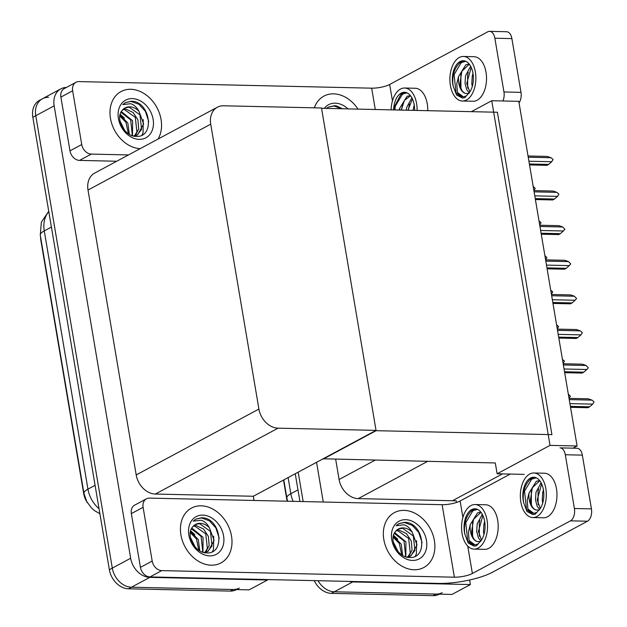 <?xml version="1.0" encoding="UTF-8"?>
<svg xmlns="http://www.w3.org/2000/svg" width="627" height="627" viewBox="0 0 627 627"><rect width="100%" height="100%" fill="white"/><g stroke="black" fill="none" stroke-linecap="round" stroke-linejoin="round"><path stroke-width="0.94" d="M502.486 473.894L452.498 500.73L456.221 500.816L456.503 502.478M335.688 459.372L339.097 479.498A19.664 15.173 61.8 0 0 358.244 498.614L452.498 500.73M469.615 579.983L470.391 584.568L452.02 594.435L334.332 591.786A19.664 15.173 -118.2 0 1 318.069 580.712A19.664 15.173 -118.2 0 0 334.332 591.786L436.047 594.075A19.664 15.173 -118.2 0 0 442.176 592.648M303.162 501.569L298.186 472.17L303.162 501.569M323.273 502.023L316.557 462.311M470.391 584.568L352.703 581.927A19.664 15.173 -118.2 0 1 349.2 581.409M287.307 501.208A17.697 13.661 -118.2 0 1 286.61 498.324L283.514 480.047M491.733 100.728L550.028 445.374L577.083 445.985L518.788 101.339L491.733 100.728L471.363 111.669M577.083 445.985L573.015 448.164M323.132 458.776L495.299 462.961L497.125 473.777L524.18 474.38M550.028 445.374L497.125 473.777M323.187 459.089L376.09 430.686L321.557 108.299L497.399 112.249L551.925 434.644L376.09 430.686M267.423 579.567L267.502 580.006L249.131 589.866L131.443 587.217A19.664 15.173 -118.2 0 1 112.296 568.109L35.778 115.705A19.664 15.173 -118.2 0 1 42.456 98.745A19.664 15.173 -118.2 0 1 48.585 97.318M267.502 580.006L149.814 577.357A19.664 15.173 -118.2 0 1 130.667 558.249L54.149 105.845A19.664 15.173 -118.2 0 1 60.819 88.877A19.664 15.173 -118.2 0 1 66.384 87.451M376.035 430.381L321.51 107.985L223.525 105.783A19.664 15.173 61.8 0 0 217.397 107.201A19.664 15.173 61.8 0 0 210.719 124.17L258.904 409.063A19.664 15.173 61.8 0 0 278.051 428.17L376.035 430.381L253.332 496.255L254.045 500.464M217.397 107.201L94.693 173.076A19.664 15.173 61.8 0 0 88.015 190.044L136.2 474.937A19.664 15.173 61.8 0 0 155.355 494.045L253.332 496.255M87.38 502.697A17.697 13.661 -118.2 0 1 83.72 493.762L40.88 240.494A17.697 13.661 -118.2 0 1 40.606 237.037M439.386 594.145L439.237 594.224A19.664 15.173 -118.2 0 1 433.108 595.65L331.393 593.361A19.664 15.173 -118.2 0 1 314.268 580.626M299.941 501.498L295.246 473.746M239.287 588.087A19.664 15.173 -118.2 0 1 233.158 589.505L131.443 587.217A19.664 15.173 -118.2 0 1 112.296 568.109L35.778 115.705A19.664 15.173 -118.2 0 1 42.456 98.745L60.819 88.877M236.497 589.584L236.348 589.662A19.664 15.173 -118.2 0 1 230.219 591.089L128.504 588.8A19.664 15.173 -118.2 0 1 109.357 569.684L32.839 117.288A19.664 15.173 -118.2 0 1 39.517 100.32L42.456 98.745M568.297 394.038L570.413 396.311L568.963 397.988M570.539 407.323L587.938 407.715L589.631 406.805L570.382 406.374M569.238 399.611L592.006 400.128L594.075 401.907L592.68 404.125L569.912 403.616M592.006 400.128L588.275 398.811L569.026 398.372M589.631 406.805L592.68 404.125M158.051 139.061A31.138 24.03 61.8 0 0 156.766 107.295A31.138 24.03 61.8 0 0 130.745 89.285A31.138 24.03 61.8 0 0 121.042 91.542A31.138 24.03 61.8 0 0 111.919 124.154A31.138 24.03 61.8 0 0 140.197 148.646A31.138 24.03 -118.2 0 1 111.919 124.154A31.138 24.03 -118.2 0 1 121.042 91.542A31.138 24.03 -118.2 0 1 130.745 89.285A31.138 24.03 -118.2 0 1 156.766 107.295A31.138 24.03 -118.2 0 1 158.051 139.061M358.009 109.114A31.138 24.03 61.8 0 0 333.635 93.854A31.138 24.03 61.8 0 0 323.932 96.111A31.138 24.03 61.8 0 0 314.37 107.82A31.138 24.03 -118.2 0 1 323.932 96.111A31.138 24.03 -118.2 0 1 333.635 93.854A31.138 24.03 -118.2 0 1 358.009 109.114M81.737 144.539A9.836 7.587 61.8 0 0 91.315 154.093L79.558 160.402A9.836 7.587 -118.2 0 1 69.981 150.848L81.737 144.539L72.646 90.782L60.89 97.091A9.836 7.587 -118.2 0 1 64.228 88.611L75.985 82.302A9.836 7.587 61.8 0 0 72.646 90.782M69.981 150.848L60.89 97.091M79.558 160.402L116.74 161.241M489.562 31.35L506.6 31.734A9.836 5.729 91.3 0 1 511.891 38.608L494.852 38.223A9.836 5.729 -88.7 0 0 489.562 31.35A9.836 5.729 -88.7 0 0 487.751 31.805L389.665 84.465L392.455 100.939M502.862 100.978A9.836 5.729 -88.7 0 0 503.943 91.973L520.982 92.357L511.891 38.608M520.982 92.357A9.836 5.729 91.3 0 1 519.046 102.852M503.943 91.973L494.852 38.223M375.275 109.506L371.67 88.172L79.049 81.588A9.836 7.587 61.8 0 0 75.985 82.302M128.496 154.932L91.315 154.093M371.67 88.172A13.112 3.339 170.4 0 0 389.665 84.465M211.244 565.193A31.138 24.03 61.8 0 0 220.947 562.936A31.138 24.03 61.8 0 0 229.952 529.987A31.138 24.03 61.8 0 0 201.196 505.817A31.138 24.03 61.8 0 0 191.494 508.066A31.138 24.03 61.8 0 0 182.488 541.015A31.138 24.03 61.8 0 0 211.244 565.193A31.138 24.03 -118.2 0 1 182.488 541.015A31.138 24.03 -118.2 0 1 191.494 508.066A31.138 24.03 -118.2 0 1 201.196 505.817A31.138 24.03 -118.2 0 1 229.952 529.987A31.138 24.03 -118.2 0 1 220.947 562.936A31.138 24.03 -118.2 0 1 211.244 565.193M414.133 569.755A31.138 24.03 61.8 0 0 423.836 567.498A31.138 24.03 61.8 0 0 432.842 534.549A31.138 24.03 61.8 0 0 404.086 510.378A31.138 24.03 61.8 0 0 394.383 512.635A31.138 24.03 61.8 0 0 385.378 545.584A31.138 24.03 61.8 0 0 414.133 569.755A31.138 24.03 -118.2 0 1 385.378 545.584A31.138 24.03 -118.2 0 1 394.383 512.635A31.138 24.03 -118.2 0 1 404.086 510.378A31.138 24.03 -118.2 0 1 432.842 534.549A31.138 24.03 -118.2 0 1 423.836 567.498A31.138 24.03 -118.2 0 1 414.133 569.755M152.189 561.063A9.836 7.587 61.8 0 0 161.758 570.617L150.01 576.926A9.836 7.587 -118.2 0 1 140.432 567.372L152.189 561.063L143.097 507.306L131.341 513.623A9.836 7.587 -118.2 0 1 134.68 505.135L146.436 498.826A9.836 7.587 61.8 0 0 143.097 507.306M140.432 567.372L131.341 513.623M150.01 576.926L438.367 583.416A39.329 10.016 170.4 0 0 492.36 572.302L587.507 521.217L570.468 520.833L472.382 573.493A13.112 3.339 -9.6 0 1 454.379 577.201L161.758 570.617M577.052 448.258A9.836 5.729 91.3 0 1 582.342 455.131L565.303 454.747A9.836 5.729 -88.7 0 0 560.013 447.874L577.052 448.258M570.468 520.833A9.836 5.729 -88.7 0 0 574.395 508.497L591.433 508.881L582.342 455.131M591.433 508.881A9.836 5.729 91.3 0 1 587.507 521.217M574.395 508.497L565.303 454.747M510.253 474.067L460.116 500.989L462.898 517.463M454.379 577.201L442.121 504.696L149.5 498.112A9.836 7.587 61.8 0 0 146.436 498.826M442.121 504.696A13.112 3.339 170.4 0 0 460.116 500.989M562.435 359.412L564.472 361.168L563.109 363.362M556.58 324.786L558.618 326.542L557.246 328.736M550.725 290.16L552.763 291.916L551.392 294.11M564.684 372.697L582.083 373.089L583.776 372.179L564.527 371.748M563.383 364.985L586.151 365.494L588.298 367.79L586.825 369.499L564.057 368.982M586.151 365.494L582.42 364.185L563.171 363.746M583.776 372.179L586.825 369.499M558.829 338.071L576.229 338.462L577.914 337.553L558.665 337.122M557.521 330.358L580.296 330.868L582.358 332.655L580.97 334.873L558.202 334.356M580.296 330.868L576.566 329.551L557.317 329.12M577.914 337.553L580.97 334.873M552.975 303.444L570.374 303.836L572.059 302.927L552.81 302.496M551.666 295.732L574.434 296.242L576.589 298.538L575.116 300.247L552.34 299.73M574.434 296.242L570.703 294.925L551.454 294.494M572.059 302.927L575.116 300.247M547.112 268.818L564.512 269.21L566.205 268.301L546.956 267.87M545.811 261.106L568.579 261.616L570.735 263.912L569.253 265.613L546.485 265.103M568.579 261.616L564.849 260.299L545.6 259.868M566.205 268.301L569.253 265.613M427.747 110.681A22.29 12.995 -88.7 0 0 427.246 103.831A22.29 12.995 -88.7 0 0 415.254 88.258L404.603 88.015A22.29 12.995 -88.7 0 0 391.123 109.858M417.096 110.446A22.29 12.995 -88.7 0 0 416.594 103.596A22.29 12.995 -88.7 0 0 404.603 88.015M394.093 109.929L394.595 106.418L400.684 94.716L406.939 92.827M414.612 110.391A18.026 10.51 -88.7 0 0 414.204 104.874A18.026 10.51 -88.7 0 0 404.509 92.279A18.026 10.51 -88.7 0 0 393.599 109.913M405.308 92.349A18.026 10.51 -88.7 0 0 400.684 94.716M413.06 110.352L414.212 104.913M406.296 110.203L406.743 107.342L411.853 97.781M407.989 110.242L412.425 98.925M410.426 95.625L407.103 96.292L399.814 108.04A14.821 8.637 -88.7 0 0 399.673 110.054M401.225 110.086L404.431 100.383L410.528 95.759M399.814 108.04L399.093 110.038M394.791 109.944L395.316 106.175L403.553 92.334M401.554 110.093L402.683 103.823M408.318 110.25L409.447 103.972M462.381 101.025L473.032 101.268A22.29 12.995 -88.7 0 0 486.027 72.277A22.29 12.995 -88.7 0 0 474.036 56.704L463.384 56.461A22.29 12.995 -88.7 0 0 450.39 85.452A22.29 12.995 -88.7 0 0 462.381 101.025A22.29 12.995 -88.7 0 0 475.376 72.034A22.29 12.995 -88.7 0 0 463.384 56.461M468.902 93.478L465.438 93.447A14.821 8.637 -88.7 0 1 458.784 83.297A14.821 8.637 -88.7 0 1 458.596 76.478L456.762 83.712L457.436 92.459L463.314 96.785L466.292 95.947L470.046 91.62A18.026 10.51 -88.7 0 0 472.985 73.32A18.026 10.51 -88.7 0 0 463.29 60.725A18.026 10.51 -88.7 0 0 452.78 84.167A18.026 10.51 -88.7 0 0 453.18 86.118L452.913 84.167C452.216 75.318 454.403 68.319 459.466 63.162L465.72 61.274M464.082 60.795A18.026 10.51 -88.7 0 0 459.466 63.162M457.436 92.459A18.026 10.51 -88.7 0 0 463.674 96.777M472.256 86.479L471.802 83.587L472.28 75.938L472.993 73.359M469.278 92.937L466.786 89.896L465.038 83.438L465.516 75.789L470.626 66.227M469.858 91.973L466.731 83.477L471.206 67.371M458.596 76.478L465.885 64.738L469.2 64.072M465.438 93.447C462.326 92.2 460.5 88.83 459.967 83.32L461.88 71.266L469.309 64.205M470.046 91.62L464.834 97.679L462.452 98.063L456.566 95.014L453.18 86.118M462.577 98.063L456.08 93.015L454.097 74.613L462.334 60.772M460.939 87.999L460.853 74.77L461.456 72.262M467.711 88.18L467.617 74.919L468.22 72.418M474.051 549.111L484.702 549.346A22.29 12.995 -88.7 0 0 497.697 520.355A22.29 12.995 -88.7 0 0 485.706 504.782L475.054 504.539A22.29 12.995 -88.7 0 0 462.06 533.53A22.29 12.995 -88.7 0 0 474.051 549.111A22.29 12.995 -88.7 0 0 487.046 520.12A22.29 12.995 -88.7 0 0 475.054 504.539M480.572 541.556L477.108 541.532A14.821 8.637 -88.7 0 1 470.454 531.375A14.821 8.637 -88.7 0 1 470.266 524.564L468.432 531.798L469.106 540.537L474.984 544.863L477.962 544.024L481.716 539.706A18.026 10.51 -88.7 0 0 484.655 521.398A18.026 10.51 -88.7 0 0 474.96 508.803A18.026 10.51 -88.7 0 0 464.45 532.252A18.026 10.51 -88.7 0 0 464.858 534.196L464.583 532.252C463.886 523.404 466.073 516.397 471.136 511.24L477.39 509.351M475.76 508.873A18.026 10.51 -88.7 0 0 471.136 511.24M469.106 540.537A18.026 10.51 -88.7 0 0 475.344 544.863M483.926 534.565L483.472 531.672L483.95 524.023L484.663 521.437M480.948 541.015L478.456 537.974L476.708 531.516L477.194 523.866L482.296 514.305M481.528 540.051L478.401 531.555L482.876 515.449M470.266 524.564L477.555 512.815L480.87 512.149M477.108 541.532C473.996 540.286 472.17 536.908 471.637 531.406L473.55 519.344L480.98 512.283M481.716 539.706L476.504 545.764L474.122 546.148L468.236 543.1L464.858 534.196M474.247 546.148L467.75 541.093L465.767 522.699L474.004 508.858M472.617 536.077L472.523 522.847L473.126 520.347M479.381 536.257L479.287 522.996L479.89 520.496M532.832 517.549L543.484 517.792A22.29 12.995 -88.7 0 0 556.47 488.801A22.29 12.995 -88.7 0 0 544.487 473.228L533.836 472.985A22.29 12.995 -88.7 0 0 520.841 501.976A22.29 12.995 -88.7 0 0 532.832 517.549A22.29 12.995 -88.7 0 0 545.819 488.566A22.29 12.995 -88.7 0 0 533.836 472.985M539.353 510.002L535.889 509.97A14.821 8.637 -88.7 0 1 529.235 499.821A14.821 8.637 -88.7 0 1 529.039 493.002L527.205 500.236L527.887 508.983L533.765 513.309L536.743 512.471L540.498 508.144A18.026 10.51 -88.7 0 0 543.437 489.844A18.026 10.51 -88.7 0 0 533.742 477.249A18.026 10.51 -88.7 0 0 523.231 500.691A18.026 10.51 -88.7 0 0 523.631 502.642L523.357 500.699C522.667 491.85 524.854 484.843 529.917 479.686L536.171 477.798M534.533 477.319A18.026 10.51 -88.7 0 0 529.917 479.686M527.887 508.983A18.026 10.51 -88.7 0 0 534.126 513.301M542.708 503.011L542.253 500.111L542.731 492.461L543.444 489.883M539.729 509.461L537.229 506.42L535.489 499.962L535.967 492.313L541.077 482.751M540.309 508.497L537.182 500.001L541.657 483.895M529.039 493.002L536.328 481.262L539.651 480.596M535.889 509.97C532.77 508.724 530.951 505.354 530.418 499.844L532.331 487.79L539.761 480.729M540.498 508.144L535.286 514.203L532.895 514.587L527.017 511.538L523.631 502.642M533.021 514.587L526.531 509.539L524.54 491.137L532.785 477.296M531.39 504.523L531.304 491.294L531.908 488.786M538.162 504.704L538.068 491.443L538.671 488.942M326.471 108.408L328.368 107.131L334.395 105.728L336.746 105.987L342.436 108.769M324.308 108.361A21.373 16.49 -118.2 0 1 335.21 103.165A21.373 16.49 -118.2 0 1 347.969 108.886M334.481 108.589L327.051 108.416M341.652 108.745L333.917 105.987L328.289 107.178M131.505 101.166L133.857 101.425C151.107 104.443 154.461 138.128 135.918 136.373C124.608 136.506 115 118.487 121.999 110.618A14.821 11.435 61.8 0 1 125.086 107.891A14.821 11.435 61.8 0 1 129.703 106.817A14.821 11.435 61.8 0 1 138.888 111.12C136.764 107.248 134.029 104.772 130.698 103.706L122.743 104.607L125.478 102.569L131.505 101.166M132.321 98.596A21.373 16.49 -118.2 0 1 153.137 119.365A21.373 16.49 -118.2 0 1 139.218 139.359A21.373 16.49 -118.2 0 1 118.409 118.589A21.373 16.49 -118.2 0 1 132.321 98.596M133.441 135.988L137.666 134.781L143.654 123.911L138.888 111.12M134.515 136.216L137.666 134.781M137.07 135.071L141.584 129.397L139.97 114.851L129.131 107.131L124.945 107.969M134.491 135.863L136.913 131.897L135.307 117.351L124.46 109.639L122.751 109.701M135.166 135.73L138.716 128.982L137.909 119.812L133.073 112.452L125.627 109.012L123.26 109.192M131.795 135.471L132.25 134.405L130.635 119.859L120.94 112.272M132.501 135.722L132.595 120.745L121.348 111.543M128.37 133.692L125.972 122.359L119.804 116.073M129.327 134.296L127.83 123.041L120 114.96M122.673 127.767L120.886 124.17M124.749 130.518L119.953 120.839M124.42 118.127L120.18 114.255M141.968 135.134L143.074 132.712L143.23 119.577M148.756 121.591L145.401 111.363L138.904 104.278L131.027 101.425L125.4 102.609M404.846 522.26L407.197 522.51C424.44 525.528 427.802 559.213 409.259 557.466C397.949 557.599 388.34 539.581 395.339 531.704A14.821 11.435 61.8 0 1 398.427 528.984A14.821 11.435 61.8 0 1 403.043 527.91A14.821 11.435 61.8 0 1 412.229 532.205C410.105 528.334 407.37 525.865 404.039 524.799L396.084 525.7L398.819 523.655L404.846 522.26M405.661 519.689A21.373 16.49 -118.2 0 1 426.47 540.458A21.373 16.49 -118.2 0 1 412.558 560.444A21.373 16.49 -118.2 0 1 391.75 539.675A21.373 16.49 -118.2 0 1 405.661 519.689M406.782 557.082L410.998 555.867L416.994 544.996L412.229 532.205M407.856 557.301L410.998 555.867M410.411 556.165L414.925 550.482L413.311 535.936L402.471 528.216L398.286 529.063M407.832 556.956L410.254 552.99L408.647 538.444L397.8 530.724L396.092 530.795M408.506 556.815L412.057 550.075L411.241 540.897L406.406 533.546L398.968 530.097L396.601 530.285M405.136 556.564L405.591 555.491L403.976 540.944L394.281 533.365M405.841 556.807L405.935 541.83L394.689 532.629M401.703 554.785L399.313 543.452L393.145 537.167M402.667 555.381L401.17 544.126L393.341 536.046M396.013 548.852L394.218 545.255M398.09 551.603L393.294 541.932M397.761 539.22L393.513 535.34M415.301 556.22L416.414 553.798L416.571 540.662M422.096 542.676L418.742 532.448L412.245 525.371L404.368 522.51L398.741 523.702M201.957 517.69L204.308 517.949C221.55 520.966 224.913 554.652 206.369 552.896C195.06 553.03 185.451 535.011 192.45 527.142A14.821 11.435 61.8 0 1 195.538 524.415A14.821 11.435 61.8 0 1 200.154 523.341A14.821 11.435 61.8 0 1 209.34 527.644C207.208 523.772 204.48 521.296 201.149 520.23L193.194 521.131L195.93 519.093L201.957 517.69M202.772 515.12A21.373 16.49 -118.2 0 1 223.58 535.889A21.373 16.49 -118.2 0 1 209.669 555.883A21.373 16.49 -118.2 0 1 188.86 535.113A21.373 16.49 -118.2 0 1 202.772 515.12M203.893 552.512L208.109 551.305L214.105 540.435L209.34 527.644M204.966 552.74L208.109 551.305M207.521 551.603L212.036 545.921L210.421 531.375L199.574 523.655L195.397 524.493M204.943 552.387L207.365 548.421L205.758 533.875L194.911 526.163L193.202 526.225M205.617 552.254L209.167 545.506L208.352 536.336L203.516 528.984L196.079 525.536L193.712 525.716M202.247 551.995L202.701 550.929L201.087 536.383L191.392 528.796M202.952 552.246L203.046 537.268L191.799 528.067M198.814 550.216L196.423 538.883L190.255 532.597M199.778 550.819L198.281 539.565L190.451 531.484M193.124 544.291L191.329 540.693M195.201 547.042L190.404 537.37M194.872 534.651L190.624 530.779M212.412 551.658L213.525 549.236L213.682 536.101M219.207 538.115L215.853 527.887L209.355 520.802L201.479 517.949L195.851 519.132M544.871 255.534L546.987 257.799L545.537 259.484M539.008 220.908L541.046 222.663L539.682 224.858M533.154 186.282L535.278 188.547L533.82 190.224M541.258 234.192L558.657 234.584L560.35 233.675L541.101 233.244M539.957 226.48L562.725 226.99L564.872 229.286L563.399 230.987L540.631 230.477M562.725 226.99L558.994 225.673L539.745 225.242M560.35 233.675L563.399 230.987M535.403 199.558L552.802 199.95L554.487 199.049L535.239 198.61M534.094 191.846L556.862 192.364L558.931 194.143L557.544 196.361L534.776 195.851M556.862 192.364L553.139 191.047L533.89 190.616M554.487 199.049L557.544 196.361M529.541 164.932L546.948 165.324L548.633 164.423L529.384 163.984M528.24 157.22L551.008 157.738L553.077 159.517L551.682 161.735L528.914 161.225M551.008 157.738L547.277 156.421L528.028 155.99M548.633 164.423L551.682 161.735M427.481 461.433L358.244 498.614M352.703 581.927L331.393 593.361M374.946 460.257L339.097 479.498M54.149 105.845L32.839 117.288M130.667 558.249L109.357 569.684M149.814 577.357L128.504 588.8M210.719 124.17L88.015 190.044M258.904 409.063L136.2 474.937M278.051 428.17L155.355 494.045M287.613 501.216L286.852 497.963A22.94 5.839 -9.6 0 1 290.834 493.715A26.224 20.236 61.8 0 0 293.13 501.341M288.106 477.586L290.834 493.715L297.982 489.883M433.108 595.65L436.047 594.075M99.889 513.678L94.74 510.77L91.518 508.027L86.761 501.6L83.963 493.394A22.94 5.839 -9.6 0 1 87.945 489.154A26.224 20.236 61.8 0 0 99.042 508.685M48.812 211.707A26.224 20.236 61.8 0 0 44.266 230.885A22.94 5.839 170.4 0 0 40.277 235.133L41.327 222.201L48.741 211.291M51.406 227.052L44.266 230.885L87.945 489.154L95.092 485.314M230.219 591.089L233.158 589.505M467.742 546.101L472.382 573.493M286.852 497.963L283.796 479.898M83.963 493.394L40.277 235.133"/></g></svg>

